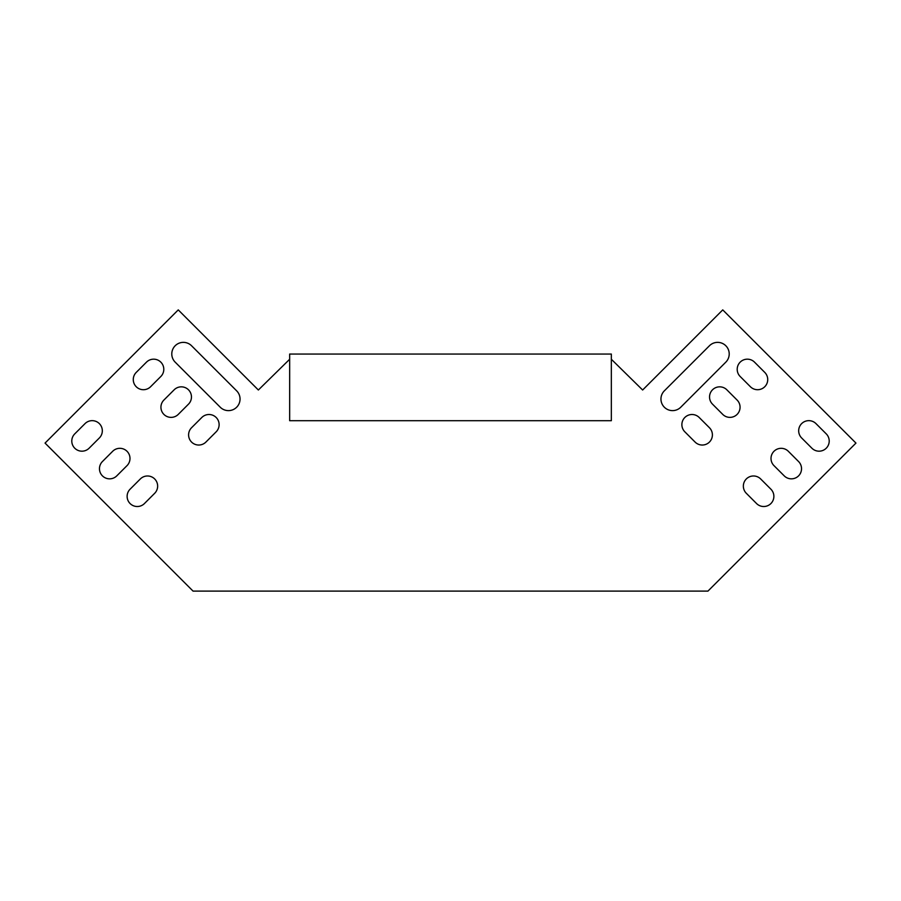 <?xml version="1.0" encoding="UTF-8"?>
<svg xmlns="http://www.w3.org/2000/svg" width="901" height="901" viewBox="0 0 901 901"><rect width="100%" height="100%" fill="white"/><g stroke="black" fill="none" stroke-linecap="round" stroke-linejoin="round"><path stroke-width="1.35" d="M770.907 489.198A10.148 10.148 0 0 1 770.907 503.546A10.148 10.148 0 0 1 756.558 503.546L746.321 493.298A10.148 10.148 0 0 1 746.321 478.949A10.148 10.148 0 0 1 760.658 478.949L770.907 489.198A10.148 10.148 0 0 1 770.907 503.546A10.148 10.148 0 0 1 756.558 503.546M798.568 461.537A10.148 10.148 0 0 1 798.568 475.874A10.148 10.148 0 0 1 784.23 475.874L773.982 465.637A10.148 10.148 0 0 1 773.982 451.288A10.148 10.148 0 0 1 788.33 451.288L798.568 461.537A10.148 10.148 0 0 1 798.568 475.874A10.148 10.148 0 0 1 784.23 475.874M826.24 433.865A10.148 10.148 0 0 1 826.24 448.214A10.148 10.148 0 0 1 811.891 448.214L801.642 437.965A10.148 10.148 0 0 1 801.642 423.628A10.148 10.148 0 0 1 815.991 423.628L826.24 433.865A10.148 10.148 0 0 1 826.24 448.214A10.148 10.148 0 0 1 811.891 448.214M205.912 442.064L216.161 431.816A10.148 10.148 0 0 0 216.161 417.478A10.148 10.148 0 0 0 201.813 417.478L191.564 427.727A10.148 10.148 0 0 0 191.564 442.064A10.148 10.148 0 0 0 205.912 442.064A10.148 10.148 0 0 1 191.564 442.064A10.148 10.148 0 0 1 191.564 427.727M144.442 503.546L154.679 493.298A10.148 10.148 0 0 0 154.679 478.949A10.148 10.148 0 0 0 140.342 478.949L130.093 489.198A10.148 10.148 0 0 0 130.093 503.546A10.148 10.148 0 0 0 144.442 503.546A10.148 10.148 0 0 1 130.093 503.546A10.148 10.148 0 0 1 130.093 489.198M178.252 414.404L188.489 404.155A10.148 10.148 0 0 0 188.489 389.806A10.148 10.148 0 0 0 174.152 389.806L163.903 400.055A10.148 10.148 0 0 0 163.903 414.404A10.148 10.148 0 0 0 178.252 414.404A10.148 10.148 0 0 1 163.903 414.404A10.148 10.148 0 0 1 163.903 400.055M116.77 475.874L127.018 465.637A10.148 10.148 0 0 0 127.018 451.288A10.148 10.148 0 0 0 112.67 451.288L102.432 461.537A10.148 10.148 0 0 0 102.432 475.874A10.148 10.148 0 0 0 116.77 475.874M150.58 386.743L160.829 376.494A10.148 10.148 0 0 0 160.829 362.146A10.148 10.148 0 0 0 146.48 362.146L136.242 372.395A10.148 10.148 0 0 0 136.242 386.743A10.148 10.148 0 0 0 150.58 386.743A10.148 10.148 0 0 1 136.242 386.743A10.148 10.148 0 0 1 136.242 372.395M175.177 362.146L220.261 407.229A11.589 11.589 0 0 0 236.648 407.229A11.589 11.589 0 0 0 236.648 390.831L191.564 345.759A11.589 11.589 0 0 0 175.177 345.759A11.589 11.589 0 0 0 175.177 362.146A11.589 11.589 0 0 1 175.177 345.759A11.589 11.589 0 0 1 191.564 345.759M89.109 448.214L99.358 437.965A10.148 10.148 0 0 0 99.358 423.628A10.148 10.148 0 0 0 85.009 423.628L74.76 433.865A10.148 10.148 0 0 0 74.76 448.214A10.148 10.148 0 0 0 89.109 448.214A10.148 10.148 0 0 1 74.76 448.214A10.148 10.148 0 0 1 74.76 433.865M611.34 359.262L642.638 390.009L722.748 309.888L855.95 443.089L707.938 591.112L193.062 591.112L45.05 443.089L178.252 309.888L258.362 390.009L289.66 359.262M709.436 345.759A11.589 11.589 0 0 1 725.823 345.759A11.589 11.589 0 0 1 725.823 362.146L680.739 407.229A11.589 11.589 0 0 1 664.352 407.229A11.589 11.589 0 0 1 664.352 390.831L709.436 345.759A11.589 11.589 0 0 1 725.823 345.759A11.589 11.589 0 0 1 725.823 362.146M764.758 372.395A10.148 10.148 0 0 1 764.758 386.743A10.148 10.148 0 0 1 750.42 386.743L740.172 376.494A10.148 10.148 0 0 1 740.172 362.146A10.148 10.148 0 0 1 754.52 362.146L764.758 372.395A10.148 10.148 0 0 1 764.758 386.743A10.148 10.148 0 0 1 750.42 386.743M737.097 400.055A10.148 10.148 0 0 1 737.097 414.404A10.148 10.148 0 0 1 722.748 414.404L712.511 404.155A10.148 10.148 0 0 1 712.511 389.806A10.148 10.148 0 0 1 726.848 389.806L737.097 400.055M709.436 427.727A10.148 10.148 0 0 1 709.436 442.064A10.148 10.148 0 0 1 695.088 442.064L684.839 431.816A10.148 10.148 0 0 1 684.839 417.478A10.148 10.148 0 0 1 699.187 417.478L709.436 427.727M216.161 431.816A10.148 10.148 0 0 0 216.161 417.478A10.148 10.148 0 0 0 201.813 417.478M154.679 493.298A10.148 10.148 0 0 0 154.679 478.949A10.148 10.148 0 0 0 140.342 478.949M188.489 404.155A10.148 10.148 0 0 0 188.489 389.806A10.148 10.148 0 0 0 174.152 389.806M127.018 465.637A10.148 10.148 0 0 0 127.018 451.288A10.148 10.148 0 0 0 112.67 451.288M160.829 376.494A10.148 10.148 0 0 0 160.829 362.146A10.148 10.148 0 0 0 146.48 362.146M220.261 407.229A11.589 11.589 0 0 0 236.648 407.229A11.589 11.589 0 0 0 236.648 390.831M99.358 437.965A10.148 10.148 0 0 0 99.358 423.628A10.148 10.148 0 0 0 85.009 423.628M684.839 431.816A10.148 10.148 0 0 1 684.839 417.478A10.148 10.148 0 0 1 699.187 417.478M611.34 354.048L289.66 354.048L289.66 420.699L611.34 420.699L611.34 354.048"/></g></svg>
